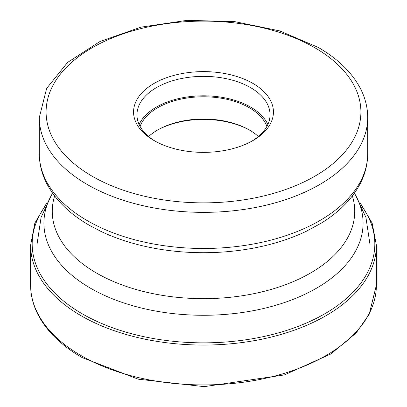 <?xml version="1.0" encoding="UTF-8"?>
<svg xmlns="http://www.w3.org/2000/svg" width="407" height="407" viewBox="0 0 407 407"><rect width="100%" height="100%" fill="white"/><g stroke="black" fill="none" stroke-linecap="round" stroke-linejoin="round"><path stroke-width="0.61" d="M252.956 83.44A69.938 40.379 180 0 1 252.956 140.542A69.938 40.379 180 0 1 154.044 140.542L154.044 140.542A69.938 40.379 180 0 1 154.05 83.44A69.938 40.379 180 0 1 252.956 83.44M258.359 136.503A64.83 37.429 0 0 0 249.343 129.986L249.343 129.986A64.83 37.429 0 0 0 157.657 129.986A64.83 37.429 0 0 0 148.641 136.503M157.061 130.332A66.534 38.411 180 0 1 249.939 130.332M140.094 126.409A64.83 37.429 180 0 1 185.109 98.326A64.83 37.429 180 0 1 249.343 107.753A64.83 37.429 180 0 1 266.906 126.409M267.867 124.496A66.534 38.411 0 0 0 250.549 107.061A66.534 38.411 0 0 0 186.091 97.146A66.534 38.411 0 0 0 139.133 124.496M155.281 141.239A66.534 38.411 180 0 1 136.966 114.769A66.534 38.411 180 0 1 178.037 79.284A66.534 38.411 180 0 1 250.549 87.607A66.534 38.411 180 0 1 270.034 114.769A66.534 38.411 180 0 1 251.719 141.239M376.389 285.109A172.889 99.817 180 0 1 269.663 377.325A172.889 99.817 180 0 1 81.252 355.687A172.889 99.817 180 0 1 30.611 285.109C30.637 295.009 33.003 304.66 37.714 314.056C46.347 330.911 61.142 345.411 82.097 357.56L138.212 379.182L204.172 386.65L284.315 374.949L330.738 354.024L356.089 333.038L369.21 314.214L376.389 285.109L376.389 245.243A172.889 99.817 0 0 1 269.663 337.459A172.889 99.817 0 0 1 81.252 315.822A172.889 99.817 0 0 1 30.611 245.243L30.611 285.109M45.63 205.515A171.327 98.916 0 0 0 82.356 313.883A171.327 98.916 180 0 0 299.13 326.012A171.327 98.916 180 0 0 361.37 205.515M92.201 176.251A157.402 90.873 0 0 0 314.799 176.251A157.402 90.873 0 0 0 314.799 47.731A157.402 90.873 0 0 0 92.201 47.731A157.402 90.873 0 0 0 92.201 176.251M367.709 117.547C367.679 107.585 365.257 97.924 360.439 88.563C351.984 72.507 337.902 58.781 318.203 47.395L279.619 30.876L234.671 21.622L187.098 20.35L140.908 27.157L99.964 41.519L67.638 62.378L46.663 88.36L39.291 117.547A164.209 94.806 0 0 0 87.388 184.585A164.209 94.806 0 0 0 266.341 205.138A164.209 94.806 0 0 0 367.709 117.547L367.709 153.673A164.209 94.806 180 0 1 266.341 241.259A164.209 94.806 180 0 1 87.388 220.711A164.209 94.806 180 0 1 39.291 153.673C39.331 164.158 41.896 174.272 46.983 184.02C55.693 200.285 69.867 214.072 89.499 225.386L100.712 231.283A160.907 92.898 180 0 0 306.288 231.283L321.255 223.143C338.939 212.266 351.836 199.277 359.941 184.168C365.074 174.374 367.663 164.209 367.709 153.673M54.63 195.94A151.241 87.317 0 0 0 96.556 273.087A151.241 87.317 0 0 0 273.519 288.736A151.241 87.317 0 0 0 352.37 195.94M354.411 193.177A159.585 92.135 180 0 1 288.044 301.287A159.585 92.135 180 0 1 90.654 288.293A159.585 92.135 180 0 1 52.589 193.177M47.258 202.152L34.839 223.117L30.611 245.243M359.742 202.152L372.161 223.117L376.389 245.243M354.507 193.04L365.913 217.389L369.927 243.986M37.073 243.986L41.087 217.389L52.493 193.04M39.291 117.547L39.291 153.673"/></g></svg>
